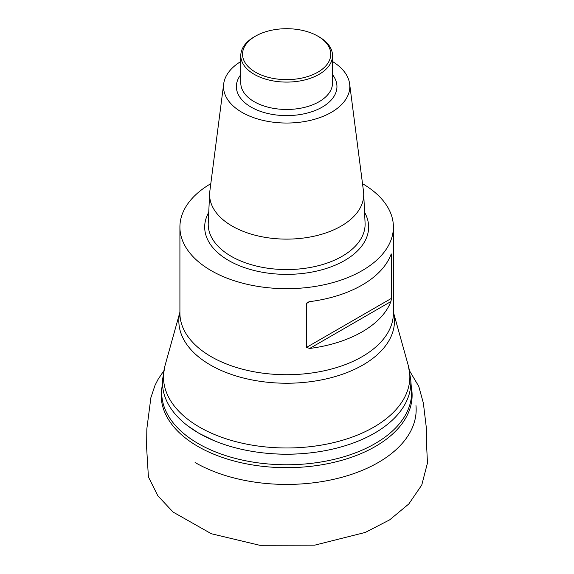<?xml version="1.0" encoding="UTF-8"?>
<svg xmlns="http://www.w3.org/2000/svg" width="574" height="574" viewBox="0 0 574 574"><rect width="100%" height="100%" fill="white"/><g stroke="black" fill="none" stroke-linecap="round" stroke-linejoin="round"><path stroke-width="0.86" d="M255.466 72.173A44.112 25.464 0 0 0 317.853 72.173A44.112 25.464 0 0 0 317.853 36.162A44.112 25.464 0 0 0 255.466 36.162A44.112 25.464 0 0 0 255.466 72.173M317.853 36.162L319.101 36.88A45.877 26.483 180 0 1 332.533 55.606A45.877 26.483 180 0 1 304.213 80.08A45.877 26.483 180 0 1 254.225 74.333A45.877 26.483 180 0 1 240.786 55.606A45.877 26.483 180 0 1 254.225 36.88L255.466 36.162M240.786 61.533A63.147 36.456 0 0 0 223.688 83.876A63.147 36.456 0 0 0 242.013 112.361A63.147 36.456 0 0 0 312.974 119.722A63.147 36.456 0 0 0 349.631 83.876A63.147 36.456 0 0 0 332.533 61.533M223.688 83.876L209.819 191.329A77.052 44.485 0 0 0 209.639 193.424A77.052 44.485 0 0 0 232.176 226.091A77.052 44.485 0 0 0 317.113 235.498A77.052 44.485 0 0 0 363.686 193.424A77.052 44.485 0 0 0 363.5 191.329L349.631 83.876M210.809 183.68A106.75 61.633 0 0 0 179.913 227.046A106.75 61.633 0 0 0 211.175 270.627A106.75 61.633 0 0 0 327.51 283.987A106.75 61.633 0 0 0 393.405 227.046A106.75 61.633 0 0 0 362.51 183.68M390.894 254.748L391.54 254.375L390.894 254.748A106.75 61.633 180 0 1 309.687 301.637L307.377 302.369L306.545 303.445L306.545 347.385L309.687 348.454A106.75 61.633 0 0 0 390.894 301.565L391.54 298.315L391.296 253.938M415.978 405.617A129.509 74.771 180 0 1 339.435 477.934A129.509 74.771 180 0 1 195.088 462.529M411.314 387.048A125.455 72.432 180 0 1 286.663 467.674A125.455 72.432 180 0 1 162.012 387.048M214.367 440.789L198.848 433.226L187.727 425.829M162.6 379.357L161.825 389.43A124.96 72.145 0 0 0 286.663 464.768A124.96 72.145 0 0 0 411.493 389.43L410.719 379.357M385.592 425.829C378.051 431.612 369.168 436.599 358.951 440.789M309.544 452.965C294.29 454.644 279.036 454.644 263.775 452.965M162.607 379.299A124.178 71.693 0 0 0 162.607 379.321A124.178 71.693 0 0 0 286.663 454.192A124.178 71.693 0 0 0 410.719 379.321A124.178 71.693 0 0 0 410.719 379.299L408.286 365.559A123.195 71.126 0 0 1 286.663 447.985A123.195 71.126 0 0 1 165.032 365.559L162.607 379.321M393.405 312.227A107.819 62.25 180 0 1 334.843 376.673A107.819 62.25 180 0 1 210.421 365.007A107.819 62.25 180 0 1 179.913 312.227M393.405 227.046L393.405 313.095A106.75 61.633 180 0 1 327.51 370.029A106.75 61.633 180 0 1 211.175 356.669A106.75 61.633 180 0 1 179.913 313.095L179.913 227.046M240.786 55.606L240.786 82.979A45.877 26.483 0 0 0 254.225 101.706A45.877 26.483 0 0 0 304.213 107.453A45.877 26.483 0 0 0 332.533 82.979L332.533 55.606M332.533 74.692A50.29 29.03 180 0 1 315.205 110.481A50.29 29.03 180 0 1 251.103 107.108A50.29 29.03 180 0 1 240.786 74.692M209.639 193.424L208.24 223.049A78.444 45.289 0 0 0 231.193 256.298A78.444 45.289 0 0 0 317.666 265.877A78.444 45.289 0 0 0 365.078 223.049L363.686 193.424M364.576 212.337A81.974 47.326 180 0 1 329.555 267.376A81.974 47.326 180 0 1 228.696 260.51A81.974 47.326 180 0 1 208.749 212.337M390.894 301.565L309.687 348.454M309.687 301.637L306.545 303.445M306.545 347.385L391.54 298.315M409.549 370.826L418.783 386.41L423.368 403.113L426.532 429.381L426.712 448.272M426.704 447.469L427.472 462.945L421.761 485.052L408.832 503.936L389.71 519.822L365.365 532.407L314.71 545.164L259.785 545.3L211.332 533.741L173.118 512.094L157.843 495.8L148.408 476.886L146.614 447.469M146.607 448.265L146.836 428.871L150.89 397.653L155.023 385.305L158.08 379.342L163.777 370.833M179.913 312.163L165.032 365.559M393.405 312.163L408.286 365.559"/></g></svg>
